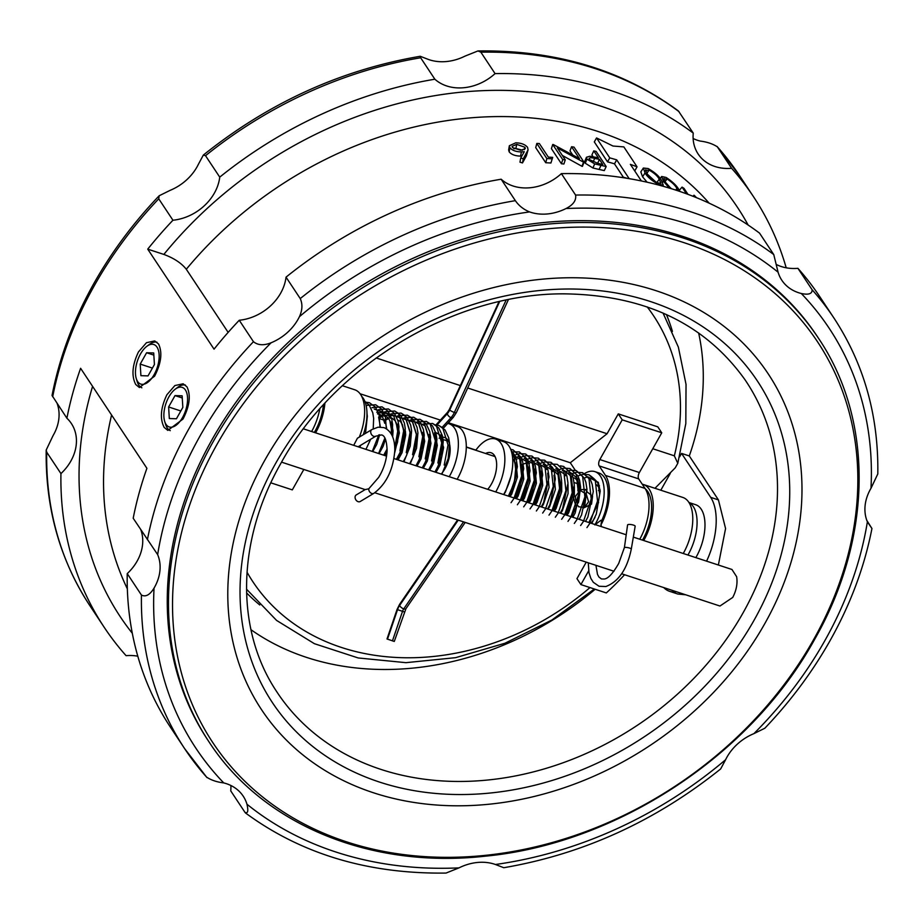 <?xml version="1.0" encoding="UTF-8"?>
<svg xmlns="http://www.w3.org/2000/svg" width="924" height="924" viewBox="0 0 924 924"><rect width="100%" height="100%" fill="white"/><g stroke="black" fill="none" stroke-linecap="round" stroke-linejoin="round"><path stroke-width="1.39" d="M485.597 453.488A21.645 10.857 108.2 0 1 491.071 452.748A21.645 10.857 108.2 0 1 494.398 455.44A21.645 10.857 108.2 0 1 487.71 489.327M493.508 456.086A21.645 10.857 108.2 0 1 494.513 455.624M475.779 450.265A36.071 18.087 108.2 0 1 495.576 439.039L503.476 441.637A36.071 18.087 108.2 0 1 509.02 446.119A36.071 18.087 108.2 0 1 503.626 494.548M495.576 439.039A36.071 18.087 108.2 0 1 501.108 443.532A36.071 18.087 108.2 0 1 495.714 491.949M439.108 438.23A21.645 10.857 108.2 0 1 441.453 437.364M441.707 437.318A21.645 10.857 108.2 0 1 444.583 437.491A21.645 10.857 108.2 0 1 447.909 440.182A21.645 10.857 108.2 0 1 441.349 473.92M447.02 440.829A21.645 10.857 108.2 0 1 448.024 440.367M447.724 423.458A36.071 18.087 108.2 0 1 449.087 423.781L456.987 426.38A36.071 18.087 108.2 0 1 462.531 430.861A36.071 18.087 108.2 0 1 457.137 479.29M449.087 423.781A36.071 18.087 108.2 0 1 454.62 428.274A36.071 18.087 108.2 0 1 449.226 476.692M595.934 565.326L597.505 574.439L598.937 577.026L601.455 578.955L604.181 579.013C608.004 578.771 612.855 573.573 618.722 563.421L624.428 547.482L627.581 524.936A3.846 0.959 9.6 0 1 628.216 524.532A3.846 0.959 9.6 0 1 632.547 524.844A3.846 0.959 9.6 0 1 635.169 526.218L631.277 549.179A3.846 0.959 9.6 0 0 629.591 548.059A3.846 0.959 9.6 0 0 624.428 547.482M137.618 381.508A20.825 10.441 -71.8 0 0 154.146 374.624A20.825 10.441 -71.8 0 0 156.999 347.112A20.825 10.441 -71.8 0 0 146.847 346.304A20.825 10.441 -71.8 0 0 136.267 378.551A20.825 10.441 -71.8 0 0 137.618 381.508M136.267 378.551L137.202 381.624A24.047 12.058 -71.8 0 0 138.773 385.042A24.047 12.058 -71.8 0 0 141.857 387.791M633.321 537.11L731.947 569.473L736.647 576.726C737.71 583.46 736.405 590.355 732.732 597.435L719.958 606.029L621.644 573.769M361.665 396.338A36.071 18.087 108.2 0 1 363.224 398.267A36.071 18.087 108.2 0 1 363.282 434.719M594.813 524.913L600.958 520.27L601.639 520.743L600.935 524.936L601.616 526.715M645.299 488.831A36.071 18.087 108.2 0 1 647.851 491.683A36.071 18.087 108.2 0 1 642.469 540.113M600.935 524.936A38.473 19.3 -71.8 0 0 605.486 475.433L599.179 465.904A4.805 2.414 -71.8 0 1 599.838 459.551L622.21 419.843L618.271 413.883L657.796 426.853L661.746 432.813L639.373 472.534A4.805 2.414 -71.8 0 0 638.703 478.886L645.021 488.403A38.473 19.3 108.2 0 1 639.755 539.223M584.58 473.527A36.071 18.087 108.2 0 1 594.883 471.633L598.833 472.938A36.071 18.087 108.2 0 1 604.365 477.419A36.071 18.087 108.2 0 1 601.639 520.743M594.883 471.633A36.071 18.087 108.2 0 1 600.415 476.114A36.071 18.087 108.2 0 1 595.033 524.543M688.934 502.506L695.691 504.723A36.071 18.087 108.2 0 1 701.224 509.205A36.071 18.087 108.2 0 1 695.841 557.622M689.015 502.633A36.071 18.087 108.2 0 1 693.323 506.606A36.071 18.087 108.2 0 1 687.93 555.035M311.631 431.531A38.473 19.3 -71.8 0 0 319.796 408.893M323.446 404.839A36.071 18.087 108.2 0 1 314.333 432.42M57.138 403.499A45.692 36.752 -33.5 0 1 53.477 434.892A45.692 36.752 -33.5 0 1 53.014 435.701L46.2 450.046L46.72 452.171L60.938 473.596A45.692 36.752 146.5 0 0 70.848 461.088A45.692 36.752 146.5 0 0 71.367 423.515A45.692 36.752 146.5 0 0 66.898 418.226L52.044 395.472C59.54 357.08 73.504 319.704 93.948 283.345C111.642 252.009 133.379 222.823 159.171 195.761L158.732 198.81L172.938 220.235A45.692 36.752 146.5 0 0 214.38 193.104A45.692 36.752 146.5 0 0 219.739 177.131L205.521 155.694L203.338 155.07L198.394 164.276A45.692 36.752 -33.5 0 1 197.02 166.909A45.692 36.752 -33.5 0 1 170.085 190.367L159.171 195.761M228.147 332.386L186.302 269.254C181.416 263.097 173.931 258.154 163.848 254.423L147.736 249.145L214.045 349.156A389.547 313.352 -33.5 0 1 239.247 320.258L253.453 341.695C257.935 345.333 263.825 345.692 271.113 342.769A45.692 36.752 146.5 0 0 298.048 319.323A45.692 36.752 146.5 0 0 299.434 316.689C302.437 310.118 302.702 304.077 300.242 298.579L286.036 277.142A389.547 313.352 -33.5 0 1 501.154 179.221L515.361 200.658C518.826 205.706 523.573 209.459 529.591 211.919A45.692 36.752 146.5 0 0 566.031 208.535C573.261 204.839 576.437 200.346 575.583 195.056L561.376 173.631A389.547 313.352 -33.5 0 1 759.551 233.137L773.758 254.562L778.077 272.199A45.692 36.752 146.5 0 0 781.819 280.249A45.692 36.752 146.5 0 0 801.281 293.497C808.639 295.045 812.254 293.797 812.127 289.766A389.547 313.352 -33.5 0 1 834.049 318.202C864.09 364.091 878.678 416.008 877.8 473.954L870.986 488.299A45.692 36.752 146.5 0 0 867.382 521.806L871.944 528.528C864.46 566.92 850.496 604.296 830.052 640.655C812.358 671.991 790.621 701.177 764.829 728.239L753.915 733.633A45.692 36.752 146.5 0 0 725.606 759.724L720.662 768.93C655.37 821.205 583.079 854.134 503.776 867.717L495.437 864.494A45.692 36.752 146.5 0 0 458.997 867.879L446.026 873.064C368.295 874.116 301.49 854.111 245.611 813.051L244.952 812.323C247.851 813.813 248.521 811.11 246.962 804.215A45.692 36.752 146.5 0 0 243.208 796.165A45.692 36.752 146.5 0 0 223.747 782.917C216.863 782.074 211.146 780.133 206.595 777.119A389.547 313.352 -33.5 0 1 184.673 748.683A389.547 313.352 -33.5 0 1 141.441 595.056C145.692 597.216 149.896 594.906 154.042 588.114A45.692 36.752 146.5 0 0 154.516 587.294A45.692 36.752 146.5 0 0 157.646 554.608L133.195 518.249A389.547 313.352 -33.5 0 1 146.904 468.306L80.607 368.295A389.547 313.352 -33.5 0 0 66.898 418.226M140.806 529.718A45.692 36.752 -33.5 0 1 137.145 561.099A45.692 36.752 -33.5 0 1 127.235 573.619L141.441 595.056M286.036 277.142A45.692 36.752 -33.5 0 1 280.688 293.127A45.692 36.752 -33.5 0 1 239.247 320.258M164.16 427.385L167.833 430.399L182.987 419.069C189.651 406.11 190.991 395.38 186.983 386.867L183.137 383.795L174.89 385.551L166.886 394.767C160.637 407.865 159.737 418.734 164.16 427.385M135.747 384.523L139.42 387.537L154.574 376.195C161.238 363.259 162.566 352.529 158.57 344.005L154.712 340.933L146.477 342.688L138.473 351.905C132.224 365.003 131.312 375.872 135.747 384.523M666.447 314.564A254.885 205.036 -33.5 0 1 672.429 331.416M265.061 459.782A303.927 244.479 -33.5 0 1 656.317 290.783A303.927 244.479 -33.5 0 1 764.714 623.769A303.927 244.479 -33.5 0 1 373.458 792.769A303.927 244.479 -33.5 0 1 265.061 459.782M212.07 439.605A365.5 294.005 -33.5 0 1 516.874 226.184A365.5 294.005 -33.5 0 1 817.163 336.255L818.387 338.115A365.5 294.005 -33.5 0 1 818.398 338.115A365.5 294.005 -33.5 0 0 518.098 228.032A365.5 294.005 -33.5 0 0 213.294 441.453A365.5 294.005 -33.5 0 0 209.101 742.007A365.5 294.005 -33.5 0 1 209.101 742.007L207.877 740.159A365.5 294.005 -33.5 0 1 212.07 439.605M595.148 589.269A281.346 226.311 -33.5 0 1 250.958 629.694M685.677 594.779L677.881 594.04L669.577 591.314A52.899 26.53 108.2 0 1 663.744 587.583M580.006 490.24L586.243 494.132M586.301 494.213L588.576 501.709L584.649 507.415M584.569 507.461L583.806 507.888M576.322 507.588L573.134 496.638M577.627 505.347L578.643 506.768L584.384 507.415A9.39 7.785 77.3 0 0 584.649 507.461L591.533 504.111L592.573 496.2L587.156 491.914L586.209 489.501L580.803 489.581L575.64 496.072C575.051 499.688 575.952 501.928 578.343 502.818L578.724 501.293L578.343 502.818M585.47 490.078L586.994 489.408A9.39 7.785 77.3 0 0 586.728 489.316L586.324 493.485L586.994 489.408M281.554 462.15L365.153 489.593L368.757 488.808A3.846 2.876 -121 0 0 368.745 488.981A3.846 2.876 -121 0 0 371.794 493.485A3.846 2.876 -121 0 0 373.885 493.312C386.186 484.13 393.15 469.946 394.779 450.739C394.987 438.646 391.383 430.942 383.991 427.616L378.101 427.188L371.898 429.544L357.392 438.242L353.707 445.345M315.581 432.825A38.473 19.3 -71.8 0 0 315.823 432.397A38.473 19.3 -71.8 0 0 324.89 403.268M342.377 385.712L354.724 389.766A38.473 19.3 108.2 0 1 359.332 437.087M373.885 493.312L360.21 501.513A3.846 2.876 -121 0 1 356.814 500.935A3.846 2.876 -121 0 1 355.07 497.181A3.846 2.876 -121 0 1 356.26 494.918L365.142 489.593M642.226 484.188A38.473 19.3 108.2 0 1 643.312 484.476L682.848 497.447A38.473 19.3 108.2 0 1 683.483 553.06A38.473 19.3 108.2 0 1 683.24 553.488M643.312 484.476A38.473 19.3 108.2 0 1 643.947 540.09A38.473 19.3 108.2 0 1 643.705 540.517M166.031 424.37A20.825 10.441 -71.8 0 0 182.559 417.486A20.825 10.441 -71.8 0 0 185.412 389.986A20.825 10.441 -71.8 0 0 175.271 389.166A20.825 10.441 -71.8 0 0 164.68 421.413A20.825 10.441 -71.8 0 0 166.031 424.37M164.68 421.413L165.627 424.486A24.047 12.058 -71.8 0 0 167.186 427.904A24.047 12.058 -71.8 0 0 170.27 430.665M521.817 156.041L520.582 156.098C515.245 155.983 511.446 154.574 509.17 151.871L508.639 149.907L509.343 145.749L515.811 142.793C521.309 142.989 525.225 144.514 527.558 147.355L528.066 149.861L523.261 158.766L522.487 162.936L519.969 162.174L520.72 158.004L524.278 151.732L521.39 151.917L520.582 156.098M528.066 149.861L526.368 155.925L522.487 162.936M545.738 162.74L535.712 147.621L536.821 143.439A355.89 286.278 -33.5 0 1 539.362 143.555L548.359 157.126A355.89 286.278 -33.5 0 1 552.702 157.369L550.912 162.994A351.074 282.409 -33.5 0 0 545.738 162.74L546.835 158.558L536.821 143.439M581.935 166.285A351.074 282.409 -33.5 0 1 582.443 166.366L584.037 162.231A355.89 286.278 -33.5 0 0 583.529 162.15L581.935 166.285L562.335 155.451M565.257 159.852A355.89 286.278 -33.5 0 0 562.739 159.609L561.434 163.767A351.074 282.409 -33.5 0 1 563.906 164.01L565.257 159.852L557.357 147.944L583.529 162.15M561.434 163.767L551.409 148.648L552.714 144.49A355.89 286.278 -33.5 0 1 553.291 144.537L579.429 158.616L571.563 146.743L569.993 150.866L572.614 154.828M592.931 167.995L594.675 163.895L600.947 165.373L599.122 169.45L592.931 167.995L585.273 163.225L584.777 161.33L586.463 157.242L589.812 156.272L596.477 157.427A355.89 286.278 -33.5 0 1 598.394 157.854L593.762 150.878L591.903 154.943L593.092 156.745M599.122 169.45A351.074 282.409 -33.5 0 1 604.273 170.605L606.179 166.539L596.153 151.421A355.89 286.278 -33.5 0 0 593.762 150.878M647.1 182.201L642.561 176.796L640.829 171.899L643.347 168.041L648.151 168.549C654.793 172.326 659.193 176.207 661.341 180.215L663.259 185.112L658.685 184.453C651.882 180.792 647.343 176.946 645.056 172.915L642.561 176.796M623.342 177.223L614.483 163.837L616.712 159.875L629.163 178.644M641.371 180.954L630.364 164.345A351.074 282.409 -33.5 0 1 637.052 166.828L623.85 146.904L612.982 146.027L596.546 137.942L594.305 141.915L607.518 161.85A351.074 282.409 -33.5 0 1 614.483 163.837M634.592 170.721A351.074 282.409 -33.5 0 1 634.823 170.801L637.052 166.828M175.017 395.599L168.618 406.964L169.323 418.537L176.438 418.757L182.837 407.392L182.132 395.818L175.017 395.599L182.259 397.978M185.401 385.065A24.047 12.058 -71.8 0 0 177.847 387.248L175.271 389.166M180.827 410.961L168.618 406.964M447.239 440.713L448.44 441.106M466.285 446.962L475.895 450.115M624.566 574.728A250.081 201.166 -33.5 0 1 606.317 592.931L580.907 584.592L588.657 570.836M580.907 584.592L576.957 578.643L586.243 562.15M259.771 604.966A254.885 205.036 -33.5 0 1 246.593 592.885M368.757 488.808L378.701 477.362C383.795 468.988 386.59 460.025 387.098 450.473C386.752 440.783 384.915 435.608 381.589 434.927L375.849 436.151L358.108 446.789M270.848 482.836L292.319 489.882L303.823 469.461M384.696 411.804L394.663 410.984L398.429 413.328L403.742 430.376L399.919 450.531M391.014 413.883L400.993 413.063L404.758 415.407L410.071 432.455L406.248 452.61M397.343 415.962L407.311 415.142L411.076 417.486L416.389 434.523L412.578 454.689M403.673 418.029L413.64 417.221L417.405 419.565L422.718 436.602L418.895 456.756M409.99 420.108L419.97 419.288L423.735 421.633L429.048 438.681L425.225 458.835M416.32 422.187L426.287 421.367L430.053 423.712L435.366 440.76L431.543 460.914M422.649 424.255L432.617 423.446L436.382 425.791L441.695 442.827L437.872 462.993M435.389 424.924L438.946 425.525L442.712 427.858L448.024 444.906L444.201 465.061M374.266 409.078L380.988 411.515L383.945 416.123L380.988 411.515L374.266 409.078M380.596 411.157L387.306 413.594L390.263 418.202L387.306 413.594L376.738 412.219M386.913 413.236L393.636 415.673L398.394 430.653L394.814 449.179L398.394 430.653L393.636 415.673L381.52 415.107M393.243 415.303L399.965 417.752L404.712 432.721L400.346 453.176L396.974 459.54L400.346 453.176L404.712 432.721L399.965 417.752L393.243 415.303M399.572 417.382L406.283 419.819L411.041 434.8L406.664 455.255L403.303 461.619L406.664 455.255L411.041 434.8L406.283 419.819L399.572 417.382M405.89 419.461L412.612 421.898L417.371 436.879L412.993 457.334L409.621 463.698L412.993 457.334L417.371 436.879L412.612 421.898L405.89 419.461M412.219 421.54L413.894 421.552M414.853 421.702L418.942 423.977L423.689 438.958L419.323 459.401L415.95 465.765L419.323 459.401L423.689 438.958L418.942 423.977L414.853 421.702M418.549 423.608L420.212 423.619M421.182 423.781L425.259 426.056L430.018 441.025L425.641 461.48L422.28 467.844L425.641 461.48L430.018 441.025L425.259 426.056L421.182 423.781M434.546 432.732L436.347 443.104L431.97 463.559L428.597 469.923L431.97 463.559L436.347 443.104L434.546 432.732M440.863 434.811L442.665 445.183L438.299 465.638L434.927 472.002L438.299 465.638L442.665 445.183L440.863 434.811M591.799 523.481L596.303 514.079L600.196 491.256L598.302 482.328L587.676 476.761L585.366 477.673M586.948 527.604L589.755 523.504L597.539 501.004L595.322 480.769L588.923 474.74L582.744 474.358L578.967 475.56M580.619 525.525L583.437 521.436L591.21 498.937L588.992 478.69L582.605 472.672L576.426 472.291L572.637 473.492M574.301 523.446L577.107 519.357L584.892 496.858L582.674 476.622L576.276 470.593L570.096 470.212L566.32 471.413M567.971 521.379L570.778 517.278L578.563 494.779L576.345 474.543L569.946 468.514L563.767 468.133L559.99 469.334M561.642 519.3L564.46 515.199L572.233 492.7L570.016 472.464L563.628 466.435L560.314 465.846M555.324 517.221L558.131 513.132L565.915 490.632L563.698 470.397L557.299 464.368L551.12 463.987L547.343 465.188M548.995 515.142L551.801 511.053L559.586 488.553L557.368 468.318L550.97 462.289L544.79 461.908L541.014 463.109M542.665 513.074L545.483 508.974L553.257 486.474L551.039 466.239L544.652 460.21L538.473 459.829L534.684 461.03M536.347 510.995L539.154 506.906L546.939 484.407L544.721 464.16L538.322 458.131L532.143 457.761L528.366 458.951M530.018 508.916L532.825 504.827L540.609 482.328L538.392 462.092L532.005 456.063L525.825 455.682L522.037 456.883M523.689 506.837L526.507 502.748L534.291 480.249L532.062 460.013L525.675 453.984L519.496 453.603L515.707 454.804M517.371 504.77L520.177 500.669L527.962 478.17L525.744 457.934L519.346 451.905L511.549 451.917M511.041 502.691L513.86 498.602L521.633 476.103L519.415 455.855L513.028 449.838L510.672 449.318M580.018 490.552L577.581 478.517L571.171 473.007L577.581 478.517L580.018 490.552M570.212 472.845L568.537 472.834M565.938 514.991L573.296 494.213L571.251 476.438L564.853 470.928L571.251 476.438L573.296 494.213L565.938 514.991M563.883 470.766L562.208 470.766M565.546 475.71L564.934 474.358L555.89 468.687L564.934 474.358L565.546 475.71M553.291 510.845L560.649 490.067L558.604 472.291L549.561 466.608L558.604 472.291L560.649 490.067L553.291 510.845M552.899 471.563L552.286 470.212L543.231 464.529L552.286 470.212L552.899 471.563M546.569 469.484L545.957 468.133L536.913 462.462L545.957 468.133L546.569 469.484M521.667 500.462L529.025 479.683L526.98 461.908L517.937 456.225L526.98 461.908L529.025 479.683L521.667 500.462M515.338 498.394L522.695 477.616L520.651 459.829L512.069 454.123L520.651 459.829L522.695 477.616L515.338 498.394M509.02 496.315L516.377 475.537L514.333 457.761L512.173 454.7L514.333 457.761L516.377 475.537L509.02 496.315M584.649 507.461L585.042 503.372L584.384 507.415M534.315 504.619L541.672 483.841L539.628 466.054L530.584 460.383M527.985 502.541L535.342 481.762L533.31 463.987L524.255 458.304M598.602 502.517L588.877 522.522M592.573 496.188L591.533 504.111M580.803 489.581L579.313 483.552M567.001 515.338L568.687 512.751L574.358 495.726L574.358 486.602M560.672 513.27L562.37 510.683L568.041 493.659L568.041 484.523M554.342 511.191L556.04 508.604L561.711 491.58L561.711 482.443M548.024 509.112L549.711 506.525L555.382 489.501L554.019 475.248M541.695 507.033L543.393 504.458L549.064 487.433L547.689 473.169M535.366 504.966L537.063 502.379L542.735 485.354L541.372 471.09M529.048 502.887L530.734 500.3L536.405 483.275L535.042 469.022M529.602 463.374L527.5 463.016M525.756 463.167L522.303 464.46M522.718 500.808L524.416 498.221L530.087 481.196L528.713 466.943M516.389 498.741L518.087 496.153L523.758 479.129L522.395 464.864M516.943 459.216L514.841 458.858M510.071 496.662L511.757 494.074L517.428 477.05L516.066 462.785M503.742 494.583L505.44 491.995L510.926 476.299M585.042 503.372L586.324 493.485L585.042 503.372M578.724 501.293L580.006 491.406L578.724 501.293M465.211 522.43L405.936 608.685L394.282 641.452L387.006 638.969L397.054 609.459L399.595 604.331A3.846 1.675 -145.5 0 0 399.607 605.463A9.621 4.828 -71.8 0 0 397.539 609.667L397.054 609.459M679.625 456.826L681.554 453.407L710.695 497.355A52.899 26.53 108.2 0 1 706.583 561.157M676.495 591.764A52.899 26.53 108.2 0 1 669.577 591.314M660.81 490.217L670.281 473.411M871.944 528.528L866.862 520.501M698.636 332.929A281.346 226.311 -33.5 0 1 689.292 455.948L718.422 499.896L725.571 528.54L718.364 565.026M689.292 455.948L681.554 453.407M147.736 249.145A389.547 313.352 -33.5 0 1 172.938 220.235M137.803 656.202A45.692 36.752 146.5 0 0 126.08 655.67A389.547 313.352 -33.5 0 1 104.158 627.223A389.547 313.352 -33.5 0 1 60.938 473.596M206.895 777.523L184.673 748.683L170.466 727.246A389.547 313.352 -33.5 0 1 127.235 573.619M230.873 785.492A45.692 36.752 -33.5 0 1 230.746 790.886L244.952 812.323M477.974 50.936L465.003 56.121A45.692 36.752 -33.5 0 1 428.563 59.506L420.224 56.283L420.651 57.773L434.858 79.21A45.692 36.752 146.5 0 0 495.068 73.608L480.861 52.171L477.974 50.936C555.705 49.884 622.51 69.889 678.389 110.949L693.254 133.114A45.692 36.752 146.5 0 0 698.151 154.031A45.692 36.752 146.5 0 0 731.623 168.307L717.105 146.477L739.327 175.317A389.547 313.352 146.5 0 0 717.405 146.881C712.854 143.867 707.137 141.938 700.253 141.083A45.692 36.752 -33.5 0 1 693.127 138.508M731.623 168.307A389.547 313.352 -33.5 0 1 753.534 196.754A389.547 313.352 -33.5 0 1 786.197 267.798M812.127 289.766L797.92 268.33A389.547 313.352 -33.5 0 1 819.842 296.777L834.049 318.202M495.068 73.608A389.547 313.352 -33.5 0 1 693.254 133.114M219.739 177.131A389.547 313.352 -33.5 0 1 434.858 79.21M561.376 173.631A45.692 36.752 -33.5 0 1 501.154 179.221M797.92 268.33A45.692 36.752 -33.5 0 1 776.391 264.53M654.954 488.299L675.225 467.844L677.789 463.328L674.347 455.821A240.459 193.428 146.5 0 0 647.193 306.895M376.16 357.958L460.337 385.585M467.706 387.999L607.08 433.737L570.293 462.751L575.317 470.339M652.771 448.741L674.347 455.821M360.071 393.751L440.367 420.108M448.383 422.73L570.293 462.751M378.609 417.198L381.358 415.211M378.736 417.74L380.388 427.027M379.66 434.742L376.738 444.386L372.73 451.582M377.512 413.79L379.614 414.148L382.397 416.447L384.754 423.296M385.065 419.819L386.717 428.921M385.47 439.258L383.067 446.465L379.059 453.661M378.644 417.302L382.086 416.019M383.83 415.869L387.78 417.382L389.859 420.674L391.383 429.267L391.199 433.622M391.383 421.887L393.047 430.919L392.688 436.578M386.89 453.453L385.389 455.74M384.962 419.381L388.415 418.087M390.159 417.948L392.261 418.295L395.045 420.593L396.188 422.753L397.701 431.346L394.791 447.747M397.713 423.966L399.364 432.998L394.663 452.887M405.393 431.092L405.694 435.077L402.044 452.691L398.036 459.886M423.019 432.27L424.67 441.302L421.021 458.916L417.013 466.123M429.337 434.349L430.988 443.381L427.338 460.995L423.331 468.191M435.666 436.428L437.318 445.449L433.668 463.074L429.66 470.27M436.544 432.836L439.443 434.615L443.647 447.528L439.997 465.153L435.989 472.349M618.271 413.883L607.068 433.749M600.126 490.067L599.942 489.628A24.047 12.058 -71.8 0 0 596.8 485.239M594.998 517.371A21.645 10.857 108.2 0 1 590.979 523.215M622.21 419.843L661.746 432.813M146.604 352.737L140.205 364.091L140.91 375.675L148.025 375.895L154.423 364.53L153.707 352.956L146.604 352.737L153.846 355.116M156.976 342.203A24.047 12.058 -71.8 0 0 149.422 344.386L146.847 346.304M152.414 368.099L140.205 364.091M627.223 178.32A351.074 282.409 146.5 0 0 622.406 176.958L623.515 177.731M607.518 161.85L609.759 157.877L596.546 137.942M609.759 157.877A351.074 282.409 -33.5 0 1 616.712 159.875M695.264 197.17L693.97 195.218L693 196.269M693.97 195.218A355.89 286.278 -33.5 0 1 694.398 195.518L696.5 197.667M686.497 193.797L682.062 187.098L679.336 190.298M682.062 187.098A355.89 286.278 -33.5 0 1 683.991 188.346L687.964 194.34M669.299 188.057L663.432 181.254L662.635 182.351M663.432 181.254L661.653 176.484L666.123 177.454C672.476 181.635 676.738 185.701 678.921 189.651L680.087 191.522M678.389 190.956L676.922 188.496C675.317 185.47 672.048 182.294 667.082 178.967L663.882 178.956L665.523 182.317L671.055 188.588M663.963 178.297L663.882 178.956M665.072 181.601L667.082 178.967M671.448 188.715L667.313 184.754M645.056 172.915L643.347 168.041M649.098 170.074L645.645 170.409L647.25 173.828C648.937 176.923 652.379 179.937 657.588 182.871L660.903 183.298L659.228 179.198C657.669 176.126 654.284 173.077 649.098 170.074L646.5 173.908M645.749 169.727L645.645 170.409M655.844 181.97L647.736 174.532M594.675 163.895L586.948 159.113L585.273 163.225M586.948 159.113L586.463 157.242M600.947 165.373A355.89 286.278 -33.5 0 1 606.179 166.539M599.422 159.402L594.709 158.362C590.632 157.299 588.854 157.692 589.385 159.54L597.863 163.386A355.89 286.278 -33.5 0 1 602.76 164.449L599.422 159.402L597.551 163.479M589.131 158.454L589.385 159.54M592.908 162.439L594.709 158.362M562.739 159.609L552.714 144.49M571.563 146.743A355.89 286.278 -33.5 0 1 574.023 147.112L584.037 162.231M552.702 157.369L550.912 162.994M546.835 158.558A355.89 286.278 -33.5 0 1 552.078 158.824M521.39 151.917C515.985 151.802 512.139 150.393 509.875 147.701L509.17 151.871M509.875 147.701L509.343 145.749M523.261 158.766L520.72 158.004M524.947 147.297L516.701 144.352L512.104 146.373L512.404 147.517L520.905 150.358L525.282 148.556L524.947 147.297L524.451 149.607M522.661 150.208L515.881 148.533L516.701 144.352M515.881 148.533L513.813 148.764M405.936 608.685A3.846 1.675 -145.5 0 1 403.742 608.87L403.742 608.87A5.775 2.899 -71.8 0 0 402.506 611.388L392.446 640.898M404.342 611.942L397.539 609.667L387.479 639.177M371.898 429.544A3.846 2.876 59 0 0 370.871 433.09A3.846 2.876 59 0 0 373.758 436.313A3.846 2.876 59 0 0 375.849 436.151M605.486 475.433L645.021 488.403M436.948 425.052L447.308 413.709A9.621 4.828 -71.8 0 0 449.699 409.99A3.846 0.739 24.7 0 1 449.364 409.424L447.632 412.15A3.846 2.218 42.4 0 0 447.308 413.709A3.846 2.218 42.4 0 0 451.028 417.636L442.157 427.35M158.732 198.81A389.547 313.352 146.5 0 0 94.421 285.47A389.547 313.352 146.5 0 0 52.68 396.789M753.915 733.633A379.926 305.613 146.5 0 0 824.82 640.702A379.926 305.613 146.5 0 0 867.382 521.806M147.401 539.674A389.547 313.352 -33.5 0 1 189.143 428.355A389.547 313.352 -33.5 0 1 253.453 341.695M745.056 379.822A281.346 226.311 -33.5 0 1 746.245 381.6A281.346 226.311 -33.5 0 1 743.011 612.947A281.346 226.311 -33.5 0 1 508.396 777.223A281.346 226.311 -33.5 0 1 277.258 692.492A281.346 226.311 -33.5 0 1 276.08 690.702C235.285 628.967 236.752 540.448 280.931 463.247C334.661 364.726 455.578 292.7 565.049 293.855C645.067 295.149 705.07 323.804 745.056 379.822M275.71 463.282A290.956 234.049 -33.5 0 1 650.277 301.49A290.956 234.049 -33.5 0 1 754.053 620.27A290.956 234.049 -33.5 0 1 379.487 782.062A290.956 234.049 -33.5 0 1 275.71 463.282M217.013 444.363A362.728 291.776 -33.5 0 1 683.968 242.654A362.728 291.776 -33.5 0 1 813.351 640.078A362.728 291.776 -33.5 0 1 346.385 841.776A362.728 291.776 -33.5 0 1 217.013 444.363M709.135 203.153A351.074 282.409 146.5 0 0 186.302 269.254M247.02 572.175A240.459 193.428 146.5 0 0 589.974 587.572M463.525 521.875L403.742 608.87A3.846 1.675 -145.5 0 1 399.607 605.463L458.235 520.143M718.422 499.896L710.695 497.355M46.72 452.171A389.547 313.352 146.5 0 0 89.951 605.798C59.91 559.909 45.322 507.992 46.2 450.046M679.048 111.677A389.547 313.352 146.5 0 0 480.861 52.171M575.583 195.056A389.547 313.352 -33.5 0 1 773.758 254.562M420.651 57.773A389.547 313.352 146.5 0 0 205.521 155.694M132.305 633.275A370.316 297.874 -33.5 0 1 92.585 386.371M111.585 415.026A351.074 282.409 146.5 0 0 127.35 588.831M163.848 254.423A370.316 297.874 -33.5 0 1 748.14 225.029M300.242 298.579A389.547 313.352 -33.5 0 1 515.361 200.658M870.986 488.299A379.926 305.613 146.5 0 0 801.281 293.497M778.077 272.199A379.926 305.613 146.5 0 0 566.031 208.535M529.591 211.919A379.926 305.613 146.5 0 0 299.434 316.689M271.113 342.769A379.926 305.613 146.5 0 0 157.646 554.608M154.042 588.114A379.926 305.613 146.5 0 0 223.747 782.917M246.962 804.215A379.926 305.613 146.5 0 0 458.997 867.879M495.437 864.494A379.926 305.613 146.5 0 0 725.606 759.724M506.098 300.127L454.377 412.439A3.846 0.739 24.7 0 0 456.352 412.635L453.303 417.336A3.846 2.229 42.4 0 1 451.028 417.636A13.467 6.757 -71.8 0 0 454.377 412.439A3.846 0.739 24.7 0 1 449.699 409.99L499.641 301.536M599.179 465.904L638.703 478.886M599.838 459.551L639.373 472.534M675.675 190.055L676.922 188.496M656.548 182.987L659.228 179.198M527.258 151.744L526.368 155.925M588.276 562.82L589.004 572.788L590.852 578.424L593.3 582.293L599.064 586.266L605.878 586.521C618.664 581.589 627.13 569.138 631.277 549.179M303.476 428.852L386.555 456.121M393.947 458.547L625.929 534.684M209.101 742.018C262.786 824.728 370.582 869.08 485.25 856.178C616.574 843.704 750.727 755.497 814.437 639.731C872.464 538.507 874.208 420.524 818.398 338.115M579.29 489.905L577.731 490.251M246.523 589.177L276.599 620.431L314.403 643.693L358.177 657.957L405.948 662.67L455.601 657.669L504.978 643.231L551.917 620.004L594.351 589.004M365.119 402.09L369.369 402.691L375.514 407.161L379.083 414.841L379.972 427.027M366.089 405.417L375.687 404.758L381.843 409.228L385.412 416.909L386.324 428.678M372.049 407.657L382.016 406.837L388.172 411.307L391.73 418.988L392.631 424.578L392.146 435.366M378.366 409.725L388.346 408.916L394.49 413.386L398.059 421.067L398.96 426.657L397.574 442.019L394.791 450.646M588.923 474.74C595.841 479.614 599.052 483.552 598.556 486.555L599.653 494.398L596.303 514.079M585.516 521.425L587.883 517.047L593.289 491.499L592.203 484.384L590.54 479.972L582.605 472.672M579.198 519.346L581.554 514.968L586.971 489.42L585.885 482.316L584.211 477.893L576.276 470.593M572.868 517.267L575.225 512.901L580.642 487.341L579.556 480.237L577.893 475.814L569.946 468.514M566.539 515.188L568.907 510.822L574.312 485.273L573.238 478.158L571.563 473.735L563.628 466.435M560.221 513.12L562.577 508.743L567.994 483.194L566.909 476.079L565.234 471.667L557.299 464.368M553.892 511.041L556.248 506.675L561.665 481.115L560.579 474.012L558.916 469.588L550.97 462.289M547.562 508.962L549.93 504.596L555.336 479.036L554.261 471.933L552.587 467.509L544.652 460.21M541.245 506.895L543.601 502.517L549.018 476.969L547.932 469.854L546.269 465.442L538.322 458.131M534.915 504.816L537.271 500.438L542.688 474.89L541.603 467.787L539.939 463.363L532.005 456.063M528.586 502.737L530.953 498.371L536.359 472.811L535.285 465.708L533.61 461.284L525.675 453.984M522.268 500.658L524.624 496.292L530.041 470.732L528.955 463.629L527.292 459.205L519.346 451.905M515.938 498.59L518.306 494.213L523.712 468.664L522.626 461.55L520.963 457.137L513.028 449.838M509.621 496.511L511.977 492.134L517.394 466.585L516.308 459.482L514.633 455.058L511.03 450.265M577.558 503.742L571.644 516.863M573.873 477.904C576.668 478.366 578.482 482.513 579.313 490.355M552.668 510.637L558.662 497.251L560.106 481.277L558.419 475.225L554.897 471.679M508.385 496.107L514.379 482.721L515.835 466.736L514.137 460.695L512.647 458.477M457.588 519.923L399.595 604.331M600.184 491.094L598.44 490.517M578.343 483.922L574.081 482.524M495.045 456.583L466.285 447.147M448.556 441.326L442.296 439.27M384.084 420.166L378.886 418.468M104.158 627.223L89.951 605.798M753.534 196.754L739.327 175.317M203.338 155.07C268.63 102.795 340.921 69.866 420.224 56.283M677.789 463.328L685.816 423.562L686.035 384.396L678.366 347.135L663.051 313.051M366.967 413.247L367.336 416.274L365.5 433.379M360.845 445.149L359.621 447.285M364.841 401.374L369.196 405.082L372.765 412.762L373.654 418.353L373.215 428.817M370.651 439.27L365.95 449.364M378.805 434.892L372.268 451.432M384.881 438.045L378.597 453.511M387.029 451.732L384.927 455.59M394.663 410.984L400.82 415.454L404.389 423.134L405.278 428.724L403.904 444.098L397.574 459.736M400.993 413.063L407.149 417.533L410.706 425.213L411.607 430.803L410.221 446.177L403.904 461.815M407.311 415.142L413.467 419.612L417.036 427.292L417.937 432.882L416.551 448.256L410.221 463.894M413.64 417.221L419.796 421.691L423.365 429.371L424.255 434.961L422.88 450.323L416.551 465.962M419.97 419.288L426.126 423.758L429.683 431.439L430.584 437.029L429.198 452.402L422.88 468.041M426.287 421.367L432.444 425.837L436.012 433.518L436.913 439.108L435.527 454.481L429.198 470.12M432.617 423.446L438.773 427.916L442.342 435.597L443.231 441.187L441.857 456.56L435.527 472.199M438.946 425.525L445.091 429.995L448.66 437.676L449.561 443.266L448.175 458.627L441.845 474.266M377.581 413.964L379.614 414.148M378.956 418.283L382.374 416.401M383.91 416.043L385.943 416.227M385.285 420.362L388.692 418.48M390.228 418.122L392.261 418.295M387.121 449.006L383.703 455.186M398.591 420.374L400.427 421.529L402.517 424.832L404.031 433.414L399.953 452.748L396.35 459.344M449.364 409.424L498.983 301.686M456.352 412.635L508.385 299.665M453.303 417.336L443.208 428.389M447.632 412.15L435.943 424.948M596.615 484.857L599.48 485.805M374.786 492.746L613.986 571.251M660.152 178.517L661.653 176.484M662.554 186.094L663.259 185.112"/></g></svg>
